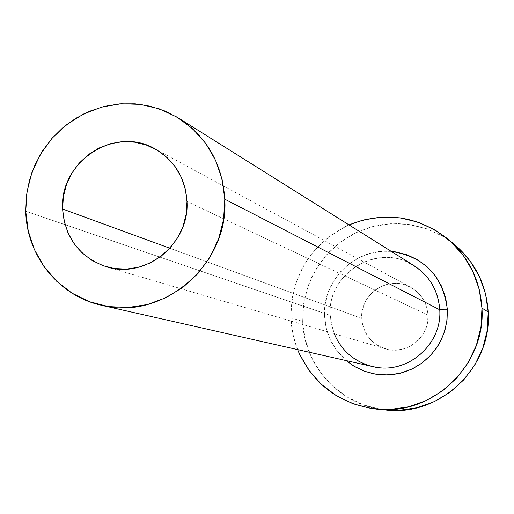 <?xml version="1.0" encoding="UTF-8"?>
<svg xmlns="http://www.w3.org/2000/svg" width="514" height="514" viewBox="0 0 514 514"><rect width="100%" height="100%" fill="white"/><g stroke="black" fill="none" stroke-linecap="round" stroke-linejoin="round"><path stroke-width="0.39" stroke-dasharray="2.57 1.93" d="M427.982 315.05L186.987 201.488L427.982 315.05L427.635 321.597L426.016 327.964L423.195 333.901L419.283 339.169L414.425 343.577L408.816 346.944L402.668 349.147L396.223 350.098L389.728 349.764L383.431 348.164L377.578 345.357L372.393 341.457L368.069 336.606L364.779 331.003L362.64 324.854L361.727 318.397C363.186 333.586 371.063 343.725 385.371 348.8C406.156 355.688 429.691 337.1 427.982 315.05C427.018 302.752 421.262 293.52 410.712 287.345C389.374 274.701 359.704 293.59 361.727 318.397L362.087 311.882L363.7 305.547L366.501 299.649L370.388 294.4L375.207 290.005L380.784 286.639L386.901 284.415L393.326 283.432L399.808 283.728L406.105 285.296L411.977 288.071L417.188 291.946L421.551 296.784L424.879 302.399L427.05 308.561L427.982 315.05M169.864 248.243L361.727 318.397L169.864 248.243M346.205 360.597C332.828 348.807 325.613 333.971 324.565 316.091L325.24 304.031L328.228 292.312L333.413 281.389L340.596 271.668L349.514 263.528L359.819 257.263L371.14 253.126L383.026 251.282L391.244 251.378C355.598 247.671 322.201 280.22 324.565 316.091L326.223 328.048L330.168 339.439L336.24 349.835L346.205 360.597M330.226 315.371L25.745 211.248L330.226 315.371C332.924 341.99 347.059 359.055 372.624 366.566C347.098 359.048 332.995 342.016 330.303 315.461C326.731 273.069 379.139 241.721 414.194 265.764C379.062 241.747 326.718 272.921 330.226 315.371C327.084 275.6 373.331 244.343 408.649 262.725M454.588 244.58L441.995 235.842L428.143 229.328L413.423 225.209L398.228 223.584L382.981 224.489L368.088 227.888L353.953 233.684L340.936 241.721L329.397 251.77L319.637 263.566L311.908 276.789L306.421 291.091L303.318 306.087L302.688 321.385L290.853 317.806C291.297 274.932 310.681 243.964 349.006 224.907L345.536 226.494L329.558 236.241L315.737 248.898L304.603 263.978L296.565 280.927L291.926 299.097L290.853 317.806L302.688 321.385C303.742 366.405 341.238 406.593 386.355 410.069M297.587 349.604L295.242 343.018L292.871 333.997L291.387 324.79L290.853 317.806L293.404 336.362L297.587 349.604M454.337 244.375L442.984 236.421L426.504 228.736L408.861 224.451L390.724 223.712L372.798 226.533L355.759 232.791L340.242 242.242L326.827 254.514L316.02 269.15L308.22 285.591L303.716 303.221L302.688 321.385L305.168 339.388L311.086 356.562L320.216 372.245L332.224 385.847L346.674 396.834L363.012 404.781L380.63 409.356L385.982 410.031M106.546 266.824L385.371 348.8M377.404 409.24L376.987 409.202M101.997 305.387L101.579 305.297M155.08 148.931L410.712 287.345"/><path stroke-width="0.77" d="M186.987 201.488C189.878 243.739 145.16 279.693 106.289 266.747C79.561 257.199 64.995 237.956 62.592 209.018L169.864 248.243L62.592 209.018L63.383 196.586L66.512 184.494L71.857 173.199L79.214 163.124L88.305 154.656L98.797 148.116L110.279 143.753L122.332 141.742L134.488 142.166L146.291 145.019L157.271 150.191L167.018 157.496L175.145 166.658L181.326 177.324L185.329 189.088L186.987 201.488L186.229 214.049L183.087 226.276L177.677 237.693L170.218 247.851L160.998 256.364L150.377 262.892L138.774 267.19L126.637 269.092L114.442 268.539L102.659 265.558L91.743 260.264L82.099 252.869L74.106 243.668L68.047 233.015L64.166 221.316L62.592 209.018C59.271 161.807 114.982 125.185 154.907 148.842C174.657 160.4 185.348 177.953 186.987 201.488M334.171 333.747C342.215 352.064 356.035 363.205 375.631 367.157C408.636 373.704 442.252 343.744 439.746 309.794L447.411 309.839L447.026 320.106L444.97 330.181L441.282 339.786L436.078 348.659L429.498 356.549L421.724 363.237L412.967 368.551L403.477 372.342L393.518 374.507L383.354 374.989L373.273 373.774L363.552 370.915L354.448 366.476L346.205 360.597L353.812 366.096L364.644 371.326L376.312 374.32L388.366 374.963L400.335 373.215L411.765 369.136L422.2 362.89L431.233 354.705L438.519 344.907L443.762 333.869L446.769 322.027L447.411 309.839L439.746 309.794C438.352 290.853 429.832 276.179 414.194 265.764L178.904 118.284M224.791 199.201L439.746 309.794L224.791 199.201C229.225 264.434 162.636 321.295 101.579 305.297C58.872 296.18 26.535 255.657 25.745 211.248L26.458 195.5L29.523 179.996L34.868 165.11L42.36 151.18L51.83 138.549L63.055 127.504L75.77 118.316L89.68 111.204L104.451 106.347L119.743 103.867L135.182 103.828L150.409 106.244L165.045 111.063L178.737 118.175C207.11 137.077 222.459 164.082 224.791 199.201L222.099 179.302L215.642 160.452L205.677 143.38L192.615 128.744L176.977 117.102L159.366 108.878L140.483 104.387L121.047 103.77L101.804 107.034L83.48 114.044L66.762 124.516L52.274 138.048L40.548 154.123L32.029 172.139L27.036 191.42L25.745 211.248L28.225 230.876L34.387 249.56L44.011 266.605L56.746 281.344L72.121 293.211L89.564 301.737L108.409 306.582L127.935 307.533L147.389 304.532L166.016 297.69L183.068 287.249L197.89 273.615L209.879 257.315L218.559 238.991L223.596 219.362L224.791 199.201M377.404 409.24L386.355 410.069C440.363 416.591 492.226 366.957 488.197 312.004L481.952 308.085L479.209 289.292L472.861 271.45L463.159 255.252L450.495 241.323L435.384 230.195L418.409 222.286L400.233 217.872L381.555 217.12L363.09 220.037L349.006 224.901C384.286 211.081 417.066 215.649 447.341 238.599C468.543 256.749 480.082 279.912 481.952 308.085L488.197 312.004C486.372 284.679 475.174 262.204 454.588 244.58L447.572 238.792M481.952 308.085C486.09 364.741 432.627 415.922 376.987 409.202C339.343 404.139 312.872 384.279 297.587 349.604L299.489 354.056L308.882 370.221L321.25 384.241L336.124 395.562L352.951 403.747L371.095 408.463L389.856 409.517L408.514 406.837L426.337 400.528L442.625 390.813L456.734 378.066L468.113 362.788L476.298 345.569L480.969 327.097L481.952 308.085M391.244 251.378L395.048 251.796L406.728 254.668L417.619 259.788L427.314 266.965L435.416 275.928L441.616 286.337L445.67 297.786L447.411 309.839C443.126 276.147 424.403 256.653 391.244 251.378M385.982 410.031L398.838 410.371L416.95 407.782L434.246 401.659L450.052 392.24L463.744 379.878L474.775 365.062L482.717 348.363L487.246 330.444L488.197 312.004L485.531 293.77L479.363 276.461L469.944 260.746L457.659 247.228L454.337 244.375M101.997 305.387L372.624 366.566C406.323 375.329 442.413 344.945 439.746 309.794C437.947 288.283 427.584 272.593 408.649 262.725"/></g></svg>
